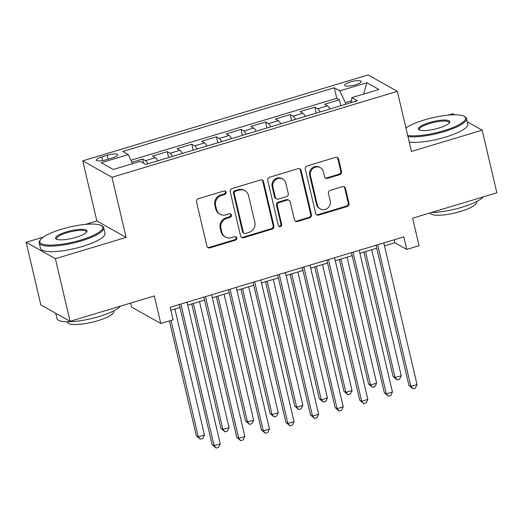 <?xml version="1.0" encoding="UTF-8"?>
<svg xmlns="http://www.w3.org/2000/svg" width="523" height="523" viewBox="0 0 523 523"><rect width="100%" height="100%" fill="white"/><g stroke="black" fill="none" stroke-linecap="round" stroke-linejoin="round"><path stroke-width="0.78" d="M226.113 192.183A1.817 1.713 119.3 0 0 224.014 190.973L198.361 198.694A2.602 2.445 119.3 0 0 196.524 201.885L206.905 246.137A2.602 2.445 119.3 0 0 209.9 247.869L235.553 240.142A1.817 1.713 119.3 0 0 236.036 236.834A1.817 1.713 119.3 0 0 234.742 236.703L231.421 237.704A8.322 7.819 119.3 0 1 225.505 237.089A8.322 7.819 119.3 0 1 221.85 232.16L220.987 228.473A8.322 7.819 119.3 0 1 226.864 218.281L230.185 217.28A1.817 1.713 119.3 0 0 230.676 213.972A1.817 1.713 119.3 0 0 229.381 213.835L226.06 214.835A8.322 7.819 119.3 0 1 220.137 214.227A8.322 7.819 119.3 0 1 216.489 209.298L215.62 205.611A8.322 7.819 119.3 0 1 221.504 195.412L224.825 194.412A1.817 1.713 119.3 0 0 226.113 192.183M220.137 214.227L219.346 213.783A8.322 7.819 119.3 0 1 215.698 208.854L214.835 205.166A8.322 7.819 119.3 0 1 220.713 194.968L224.034 193.968A1.817 1.713 119.3 0 0 224.883 190.941M207.67 247.418A2.602 2.445 119.3 0 0 209.108 247.425L234.762 239.704A1.817 1.713 119.3 0 0 235.612 236.671M225.505 237.089L224.713 236.644A8.322 7.819 119.3 0 1 221.059 231.715L220.196 228.028A8.322 7.819 119.3 0 1 226.08 217.836L229.394 216.836A1.817 1.713 119.3 0 0 230.251 213.809M350.403 81.961A8.479 2.027 -13.2 0 0 344.677 85.321A8.479 2.027 -13.2 0 0 355.463 84.804A8.479 2.027 -13.2 0 0 361.19 81.444A8.479 2.027 -13.2 0 0 350.403 81.961M339.689 174.695A2.602 2.445 119.3 0 0 341.532 171.505L338.616 159.09A2.602 2.445 119.3 0 0 335.629 157.358L307.132 165.941A2.602 2.445 119.3 0 0 305.295 169.125L315.676 213.384A2.602 2.445 119.3 0 0 318.67 215.11L347.161 206.533A2.602 2.445 119.3 0 0 348.998 203.349L345.481 188.345A2.602 2.445 119.3 0 0 342.487 186.619L330.294 190.287A2.602 2.445 119.3 0 0 328.457 193.477L330.203 200.91A6.956 6.538 119.3 0 1 327.673 208.161A6.956 6.538 119.3 0 1 320.338 208.925A6.956 6.538 119.3 0 1 317.284 204.8L310.453 175.669A6.956 6.538 119.3 0 1 312.983 168.419A6.956 6.538 119.3 0 1 320.318 167.654A6.956 6.538 119.3 0 1 323.371 171.779L324.508 176.63A2.602 2.445 119.3 0 0 327.496 178.363L339.689 174.695L338.904 174.251A2.602 2.445 119.3 0 0 340.741 171.06L337.825 158.646A2.602 2.445 119.3 0 0 337.06 157.364M43.304 237.109L26.15 242.273L55.386 258.695L70.069 321.318L154.318 295.946L160.783 323.495L173.08 319.795L170.145 307.269L403.828 236.893L406.763 249.419L419.067 245.712L412.601 218.156L496.85 192.784L482.16 130.162L467.294 121.813M55.386 258.695L126.102 237.396L112 177.277L397.343 91.342L411.444 151.461L482.16 130.162M263.527 181.703A2.602 2.445 119.3 0 0 260.532 179.971L232.042 188.555A2.602 2.445 119.3 0 0 230.205 191.738L240.587 235.997A2.602 2.445 119.3 0 0 243.581 237.73L272.071 229.146A2.602 2.445 119.3 0 0 273.908 225.962L263.527 181.703L262.736 181.259A2.602 2.445 119.3 0 0 261.971 179.984M269.587 177.245L298.077 168.668A2.602 2.445 119.3 0 1 301.071 170.4L311.453 214.652A2.602 2.445 119.3 0 1 309.616 217.843L297.424 221.51A2.602 2.445 119.3 0 1 294.429 219.778L290.219 201.832A2.602 2.445 119.3 0 0 287.232 200.1L279.138 202.538A2.602 2.445 119.3 0 0 277.301 205.722L281.688 224.406A1.817 1.713 119.3 0 1 279.105 226.505A1.817 1.713 119.3 0 1 278.308 225.426L267.75 180.435A2.602 2.445 119.3 0 1 269.587 177.245M454.788 114.785L452.931 113.746L448.374 115.112M70.069 321.318L40.84 304.896L26.15 242.273M340.8 105.718L339.407 99.775L324.646 104.221L327.529 105.842L317.69 108.804A10.597 2.595 73.2 0 1 320.102 111.948M316.199 113.125L314.807 107.182L300.052 111.628L302.935 113.249L293.096 116.211A10.597 2.595 73.2 0 1 295.502 119.355M291.605 120.532L290.213 114.589L275.451 119.035L278.334 120.656L268.495 123.618A10.597 2.595 73.2 0 1 270.901 126.769M267.005 127.939L265.612 122.003L250.85 126.442L253.74 128.063L243.901 131.031A10.597 2.595 73.2 0 1 246.307 134.176M242.404 135.346L241.011 129.41L226.256 133.855L229.139 135.47L219.3 138.438A10.597 2.595 73.2 0 1 221.706 141.583M217.81 142.753L216.417 136.817L201.656 141.262L204.539 142.884L194.7 145.845A10.597 2.595 73.2 0 1 197.106 148.99M193.209 150.166L191.817 144.224L177.062 148.669L179.945 150.291L170.106 153.252A10.597 2.595 73.2 0 1 172.512 156.397M168.615 157.573L167.223 151.631L152.461 156.076L155.344 157.698A10.597 2.595 73.2 0 1 157.75 160.842M106.692 159.652L112.105 158.024A8.211 1.961 -13.2 0 0 117.655 154.775A8.211 1.961 -13.2 0 0 107.208 155.272L101.795 156.9A8.211 1.961 -13.2 0 0 96.252 160.156A8.211 1.961 -13.2 0 0 106.692 159.652M112 177.277L82.771 160.862L368.107 74.926L397.343 91.342M339.407 99.775L336.76 98.291L334.295 87.766L122.748 151.48L128.279 154.586L132.522 163.666M334.295 87.766L339.826 90.878L366.878 82.726L378.894 89.472L351.835 97.618L357.366 100.73L145.819 164.438L140.288 161.332L113.23 169.478L101.22 162.731L128.279 154.586M143.596 163.189L142.622 159.038L145.505 160.659A10.597 2.595 73.2 0 1 147.911 163.804M167.223 151.631L170.106 153.252M191.817 144.224L194.7 145.845M216.417 136.817L219.3 138.438M241.011 129.41L243.901 131.031M265.612 122.003L268.495 123.618M290.213 114.589L293.096 116.211M314.807 107.182L317.69 108.804M336.76 98.291L130.94 160.273M142.622 159.038L131.874 162.28M351.521 100.808L345.33 102.671L345.703 104.24M130.613 303.085L131.548 307.079L160.783 323.495M126.102 237.396L96.873 220.974L85.556 224.387M96.873 220.974L82.771 160.862M384.503 245.895L394.911 242.757L406.763 249.419M170.844 310.244L179.971 307.491M187.718 305.157L204.565 300.084M212.318 297.75L229.166 292.677M236.919 290.343L253.766 285.27M261.513 282.936L278.36 277.863M286.114 275.529L302.961 270.45M310.708 268.116L327.555 263.043M335.308 260.709L352.156 255.636M359.909 253.302L376.756 248.229M394.218 239.789L394.911 242.757M182.35 153.435A10.597 2.595 -106.8 0 0 179.945 150.291M206.945 146.028A10.597 2.595 -106.8 0 0 204.539 142.884M231.545 138.621A10.597 2.595 -106.8 0 0 229.139 135.47M256.146 131.208A10.597 2.595 -106.8 0 0 253.74 128.063M280.74 123.801A10.597 2.595 -106.8 0 0 278.334 120.656M305.34 116.394A10.597 2.595 -106.8 0 0 302.935 113.249M351.835 97.618L351.351 102.541M329.941 108.987A10.597 2.595 -106.8 0 0 327.529 105.842M345.33 102.671L339.826 90.878M366.878 82.726L363.544 94.094M241.358 237.272A2.602 2.445 119.3 0 0 242.79 237.285L271.28 228.701A2.602 2.445 119.3 0 0 273.117 225.518L262.736 181.259M235.507 191.196A1.817 1.713 119.3 0 0 234.219 193.425L243.332 232.271A1.817 1.713 119.3 0 0 245.424 233.487L248.928 232.428A8.322 7.819 119.3 0 0 254.806 222.236L248.582 195.68A8.322 7.819 119.3 0 0 244.927 190.751A8.322 7.819 119.3 0 0 239.011 190.143L235.507 191.196L234.716 190.751A1.817 1.713 119.3 0 0 233.435 192.98L234.219 193.425M244.13 233.35L243.339 232.905A1.817 1.713 119.3 0 1 242.541 231.826L233.435 192.98M244.927 190.751L244.136 190.307A8.322 7.819 119.3 0 0 238.22 189.699L239.011 190.143M234.716 190.751L238.22 189.699M295.201 221.059A2.602 2.445 119.3 0 0 296.633 221.066L308.825 217.398A2.602 2.445 119.3 0 0 310.662 214.208L300.28 169.955A2.602 2.445 119.3 0 0 299.516 168.674M289.082 200.289L288.291 199.845A2.602 2.445 119.3 0 0 286.441 199.655L278.347 202.094A2.602 2.445 119.3 0 0 276.51 205.278L280.897 223.962L281.688 224.406M278.739 226.224A1.817 1.713 119.3 0 0 280.897 223.962M285.852 183.207A6.956 6.538 119.3 0 0 282.799 179.088A6.956 6.538 119.3 0 0 275.464 179.847A6.956 6.538 119.3 0 0 272.934 187.097L275.34 197.361A2.602 2.445 119.3 0 0 278.334 199.093L286.421 196.661A2.602 2.445 119.3 0 0 288.258 193.471L285.852 183.207M282.799 179.088L282.008 178.644A6.956 6.538 119.3 0 0 274.673 179.402A6.956 6.538 119.3 0 0 272.143 186.652L272.934 187.097M276.484 198.903L275.693 198.459A2.602 2.445 119.3 0 1 274.549 196.916L272.143 186.652M325.273 177.912A2.602 2.445 119.3 0 0 326.705 177.918L338.904 174.251M320.318 167.654L319.527 167.21A6.956 6.538 119.3 0 0 312.192 167.975A6.956 6.538 119.3 0 0 309.662 175.225L310.453 175.669M320.338 208.925L319.546 208.481A6.956 6.538 119.3 0 1 316.493 204.356L309.662 175.225M316.448 214.659A2.602 2.445 119.3 0 0 317.879 214.672L346.37 206.088A2.602 2.445 119.3 0 0 348.207 202.904L344.69 187.907A2.602 2.445 119.3 0 0 343.918 186.626M169.393 320.906L196.321 435.724L198.302 436.829L204.447 434.979L174.904 309.021M170.995 320.422L198.302 436.829L200.316 439.202L196.321 435.724M204.447 434.979L202.774 438.457L200.316 439.202M179.271 304.523L212.129 444.596L214.103 445.707L180.873 304.04M220.248 443.857L218.575 447.335L216.117 448.074L214.103 445.707L220.248 443.857L187.025 302.189M216.117 448.074L212.129 444.596M61.636 229.179A32.321 7.721 -13.2 0 0 40.336 239.9A32.321 7.721 -13.2 0 0 80.915 240.005A32.321 7.721 -13.2 0 0 101.344 225.59A32.321 7.721 -13.2 0 0 61.636 229.179M101.344 225.59L102.26 226.119A33.119 7.91 166.8 0 1 103.698 227.78A33.119 7.91 166.8 0 1 81.327 240.894A33.119 7.91 166.8 0 1 39.205 242.907A33.119 7.91 166.8 0 1 39.755 240.783L40.336 239.9M66.454 231.885A16.161 3.864 166.8 0 1 86.746 231.937A16.161 3.864 166.8 0 1 76.097 237.298A16.161 3.864 166.8 0 1 56.242 239.096A16.161 3.864 166.8 0 1 66.454 231.885M86.373 232.402A15.37 3.674 -13.2 0 0 86.413 231.833A15.37 3.674 -13.2 0 0 66.872 232.768A15.37 3.674 -13.2 0 0 56.491 238.854A15.37 3.674 -13.2 0 0 56.778 239.344M120.447 306.145A33.119 7.91 166.8 0 1 99.069 316.539A33.119 7.91 166.8 0 1 56.948 318.553L55.706 313.251M57.445 314.225A33.119 7.91 166.8 0 1 56.569 313.735M113.668 310.891L113.759 311.309A23.849 5.694 166.8 0 1 97.657 320.749A23.849 5.694 166.8 0 1 67.33 322.201L67.232 321.782M103.698 227.78L104.986 233.291A33.119 7.91 166.8 0 1 82.621 246.405A33.119 7.91 166.8 0 1 40.5 248.418L39.205 242.907M407.692 135.47A32.321 7.721 -13.2 0 0 443.739 130.737A32.321 7.721 -13.2 0 0 464.169 116.322A32.321 7.721 -13.2 0 0 424.46 119.911A32.321 7.721 -13.2 0 0 405.933 127.978M464.169 116.322L465.084 116.851A33.119 7.91 166.8 0 1 466.523 118.512A33.119 7.91 166.8 0 1 444.151 131.619A33.119 7.91 166.8 0 1 407.953 136.575M429.278 122.617A16.161 3.864 166.8 0 1 449.564 122.67A16.161 3.864 166.8 0 1 438.921 128.03A16.161 3.864 166.8 0 1 419.067 129.822A16.161 3.864 166.8 0 1 429.278 122.617M449.198 123.127A15.37 3.674 -13.2 0 0 449.237 122.565A15.37 3.674 -13.2 0 0 429.69 123.5A15.37 3.674 -13.2 0 0 419.315 129.58A15.37 3.674 -13.2 0 0 419.603 130.07M483.272 196.877A33.119 7.91 166.8 0 1 461.894 207.265A33.119 7.91 166.8 0 1 431.351 212.515M476.486 201.623L476.584 202.035A23.849 5.694 166.8 0 1 460.482 211.475A23.849 5.694 166.8 0 1 430.154 212.926L430.141 212.874M466.523 118.512L467.81 124.023A33.119 7.91 166.8 0 1 445.446 137.131A33.119 7.91 166.8 0 1 409.241 142.086M191.751 303.948L220.922 428.311L222.896 429.422L229.048 427.572L199.505 301.608M193.353 303.464L222.896 429.422L224.916 431.789L220.922 428.311M229.048 427.572L227.374 431.05L224.916 431.789M216.352 296.534L245.522 420.904L247.497 422.015L253.642 420.165L224.099 294.201M217.954 296.057L247.497 422.015L249.51 424.382L245.522 420.904M253.642 420.165L251.968 423.643L249.51 424.382M240.946 289.127L270.116 413.497L272.091 414.608L278.243 412.752L248.7 286.794M242.548 288.644L272.091 414.608L274.111 416.975L270.116 413.497M278.243 412.752L276.569 416.236L274.111 416.975M265.547 281.72L294.717 406.09L296.691 407.201L302.843 405.345L273.3 279.387M267.148 281.237L296.691 407.201L298.705 409.568L294.717 406.09M302.843 405.345L301.17 408.823L298.705 409.568M203.872 297.11L236.723 437.189L238.697 438.3L205.474 296.633M244.849 436.444L243.175 439.928L240.717 440.667L238.697 438.3L244.849 436.444L211.619 294.776M240.717 440.667L236.723 437.189M228.466 289.703L261.323 429.782L263.298 430.893L230.068 289.219M269.45 429.037L267.776 432.514L265.311 433.26L263.298 430.893L269.45 429.037L236.219 287.369M265.311 433.26L261.323 429.782M253.067 282.296L285.918 422.375L287.898 423.48L254.668 281.812M294.044 421.63L292.37 425.107L289.912 425.853L287.898 423.48L294.044 421.63L260.82 279.962M289.912 425.853L285.918 422.375M277.661 274.889L310.518 414.961L312.493 416.073L279.269 274.405M318.644 414.223L316.971 417.7L314.513 418.439L312.493 416.073L318.644 414.223L285.414 272.555M314.513 418.439L310.518 414.961M290.147 274.314L319.318 398.683L321.292 399.788L327.437 397.938L297.894 271.98M291.749 273.83L321.292 399.788L323.306 402.161L319.318 398.683M327.437 397.938L325.764 401.416L323.306 402.161M302.261 267.482L335.119 407.554L337.093 408.666L303.863 266.998M343.238 406.816L341.565 410.294L339.107 411.032L337.093 408.666L343.238 406.816L310.015 265.148M339.107 411.032L335.119 407.554M314.741 266.907L343.912 391.276L345.886 392.381L352.038 390.531L322.495 264.573M316.343 266.423L345.886 392.381L347.906 394.747L343.912 391.276M352.038 390.531L350.364 394.009L347.906 394.747M326.862 260.075L359.713 400.147L361.687 401.259L328.464 259.591M367.839 399.409L366.165 402.887L363.707 403.625L361.687 401.259L367.839 399.409L334.609 257.734M363.707 403.625L359.713 400.147M339.342 259.5L368.512 383.862L370.487 384.974L376.638 383.124L347.089 257.159M340.944 259.016L370.487 384.974L372.5 387.34L368.512 383.862M376.638 383.124L374.965 386.602L372.5 387.34M351.456 252.661L384.313 392.74L386.288 393.852L353.058 252.184M392.44 391.995L390.766 395.48L388.301 396.218L386.288 393.852L392.44 391.995L359.209 250.327M388.301 396.218L384.313 392.74M363.936 252.086L393.106 376.455L395.087 377.567L401.233 375.717L371.69 249.752M365.538 251.609L395.087 377.567L397.101 379.933L393.106 376.455M401.233 375.717L399.559 379.195L397.101 379.933M376.057 245.254L408.914 385.333L410.888 386.438L377.658 244.771M417.034 384.588L415.36 388.066L412.902 388.811L410.888 386.438L417.034 384.588L383.81 242.92M412.902 388.811L408.914 385.333M155.344 157.698L145.505 160.659M102.665 160.6L101.795 156.9M108.137 159.221L107.208 155.272M220.713 194.968L221.504 195.412M214.835 205.166L215.62 205.611M215.698 208.854L216.489 209.298M229.394 216.836L230.185 217.28M226.08 217.836L226.864 218.281M220.196 228.028L220.987 228.473M221.059 231.715L221.85 232.16M234.762 239.704L235.553 240.142M209.108 247.425L209.9 247.869M224.034 193.968L224.825 194.412M273.117 225.518L273.908 225.962M271.28 228.701L272.071 229.146M242.79 237.285L243.581 237.73M242.541 231.826L243.332 232.271M300.28 169.955L301.071 170.4M310.662 214.208L311.453 214.652M308.825 217.398L309.616 217.843M296.633 221.066L297.424 221.51M286.441 199.655L287.232 200.1M278.347 202.094L279.138 202.538M276.51 205.278L277.301 205.722M274.549 196.916L275.34 197.361M326.705 177.918L327.496 178.363M316.493 204.356L317.284 204.8M344.69 187.907L345.481 188.345M348.207 202.904L348.998 203.349M346.37 206.088L347.161 206.533M317.879 214.672L318.67 215.11M337.825 158.646L338.616 159.09M340.741 171.06L341.532 171.505"/></g></svg>
